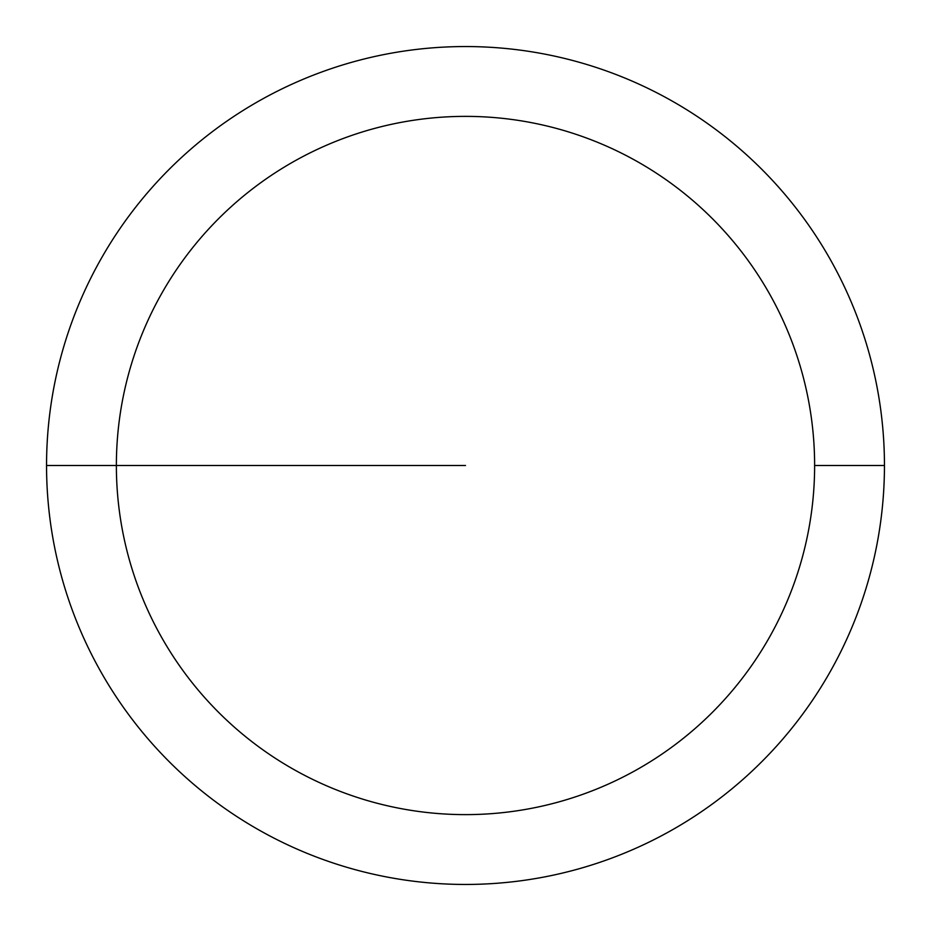 <?xml version="1.0" encoding="UTF-8"?>
<svg xmlns="http://www.w3.org/2000/svg" width="931" height="931" viewBox="0 0 931 931"><rect width="100%" height="100%" fill="white"/><g stroke="black" fill="none" stroke-linecap="round" stroke-linejoin="round"><path stroke-width="1.4" d="M884.45 465.5A418.95 418.95 0 0 0 465.5 46.55A418.95 418.95 0 0 0 46.55 465.5A418.95 418.95 0 0 0 465.5 884.45A418.95 418.95 0 0 0 884.45 465.5L814.625 465.5A349.125 349.125 0 0 0 465.5 116.375A349.125 349.125 0 0 0 116.375 465.5A349.125 349.125 0 0 0 465.5 814.625A349.125 349.125 0 0 0 814.625 465.5L884.45 465.5M46.55 465.5L465.5 465.5"/></g></svg>
